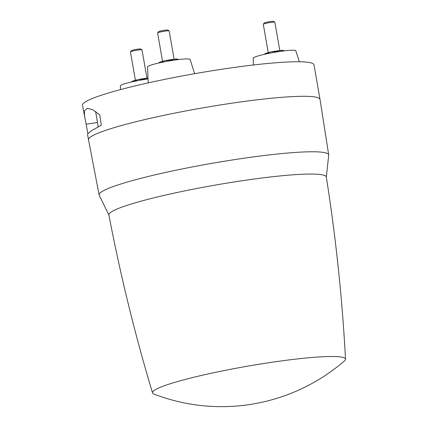 <?xml version="1.0" encoding="UTF-8"?>
<svg xmlns="http://www.w3.org/2000/svg" width="428" height="428" viewBox="0 0 428 428"><rect width="100%" height="100%" fill="white"/><g stroke="black" fill="none" stroke-linecap="round" stroke-linejoin="round"><path stroke-width="0.64" d="M154.315 390.347A97.953 9.844 -9.9 0 1 258.121 364.405A97.953 9.844 -9.9 0 1 345.514 359.204A97.953 9.844 -9.9 0 1 344.449 360.922A188.004 188.004 0 0 1 154.117 394.14A97.953 9.844 -9.9 0 1 152.534 392.883A97.953 9.844 -9.9 0 1 154.315 390.347M152.534 392.883C134.916 334.327 120.364 275.006 108.889 214.931A110.349 11.091 -9.9 0 1 110.927 212.186A110.349 11.091 -9.9 0 1 227.3 183.056A110.349 11.091 -9.9 0 1 326.302 176.989C335.852 237.401 342.256 298.139 345.514 359.204M326.302 177.326L328.715 155.166A116.518 11.711 170.1 0 0 328.704 154.872A116.518 11.711 170.1 0 0 224.176 161.276A116.518 11.711 170.1 0 0 101.286 192.038A116.518 11.711 170.1 0 0 99.136 194.938A116.518 11.711 170.1 0 0 99.226 195.216L109.001 215.252M99.136 194.938L88.521 139.828A117.502 11.807 -9.9 0 1 88.516 139.806A117.502 11.807 -9.9 0 1 90.688 136.901A117.502 11.807 -9.9 0 1 196.511 108.985A117.502 11.807 -9.9 0 1 313.836 96.814A117.502 11.807 -9.9 0 1 320.021 99.403A117.502 11.807 -9.9 0 1 320.026 99.424L328.704 154.872M87.874 133.408L82.486 105.256A117.502 11.807 -9.9 0 1 178.289 76.692A117.502 11.807 -9.9 0 1 307.807 62.263A117.502 11.807 -9.9 0 1 313.992 64.853L320.021 99.403M148.232 82.882L147.548 66.891A21.619 2.172 -9.9 0 1 152.812 64.526A21.619 2.172 -9.9 0 1 175.999 59.893A21.619 2.172 -9.9 0 1 190.139 59.46L194.622 73.702M147.981 78.966A21.619 2.172 170.1 0 0 145.809 79.282A21.619 2.172 170.1 0 0 120.386 85.841L120.466 89.607M253.408 64.992L253.226 58.203A21.619 2.172 -9.9 0 1 271.026 52.949A21.619 2.172 -9.9 0 1 294.689 50.327A21.619 2.172 -9.9 0 1 295.823 50.772L299.349 61.755M266.259 53.917L265.044 53.602L264.493 54.308M283.213 50.836C283.769 50.381 282.769 50.253 280.222 50.445L271.138 51.825L266.221 53.703M284.395 50.937L280.222 50.445L276.344 51.595L271.138 51.825L264.98 53.644M279.789 50.483L274.867 22.288A5.874 0.589 170.1 0 0 274.83 22.235A5.874 0.589 170.1 0 0 269.303 22.663A5.874 0.589 170.1 0 0 263.402 24.166A5.874 0.589 170.1 0 0 263.311 24.246A5.874 0.589 170.1 0 0 263.295 24.31L268.212 52.5M274.83 22.235L273.626 21.4A4.831 0.487 170.1 0 0 269.084 21.753A4.831 0.487 170.1 0 0 264.236 22.984A4.831 0.487 170.1 0 0 264.162 23.053L263.311 24.246M283.218 50.461L284.294 50.873M276.344 51.595L276.413 51.997M158.815 62.996L159.36 62.29L160.575 62.606M177.534 59.15L178.61 59.562M178.711 59.62L174.544 59.128L170.66 60.284L165.459 60.514L160.537 62.392M170.729 60.685L170.66 60.284M177.534 59.519C178.091 59.069 177.09 58.941 174.544 59.128L165.459 60.514L159.296 62.338M174.11 59.171L169.188 30.977A5.874 0.589 170.1 0 0 169.151 30.923A5.874 0.589 170.1 0 0 161.533 31.742A5.874 0.589 170.1 0 0 157.632 32.935A5.874 0.589 170.1 0 0 157.611 32.999L162.533 61.188M169.151 30.923L167.947 30.088A4.831 0.487 170.1 0 0 161.688 30.763A4.831 0.487 170.1 0 0 158.483 31.742L157.632 32.935M138.298 79.464L132.198 81.24L133.381 81.341L138.298 79.464L143.498 79.234L147.382 78.078L138.298 79.464M147.928 78.04L147.382 78.078L147.928 78.051M146.948 78.115L142.026 49.926A5.874 0.589 170.1 0 0 141.989 49.873A5.874 0.589 170.1 0 0 136.457 50.301A5.874 0.589 170.1 0 0 130.561 51.799A5.874 0.589 170.1 0 0 130.47 51.884A5.874 0.589 170.1 0 0 130.454 51.949L135.371 80.138M141.989 49.873L140.785 49.038A4.831 0.487 170.1 0 0 136.243 49.386A4.831 0.487 170.1 0 0 131.391 50.622A4.831 0.487 170.1 0 0 131.321 50.691L130.47 51.884M131.653 81.946L132.14 81.283M143.567 79.635L143.498 79.234M84.535 116.988L84.471 110.841L87.21 108.321L92.566 109.627L99.745 114.838L101.345 125.153L90.891 131.107L87.521 134.103L88.516 139.806M97.429 122.52L86.306 124.216M95.653 111.494L98.183 126.849"/></g></svg>
